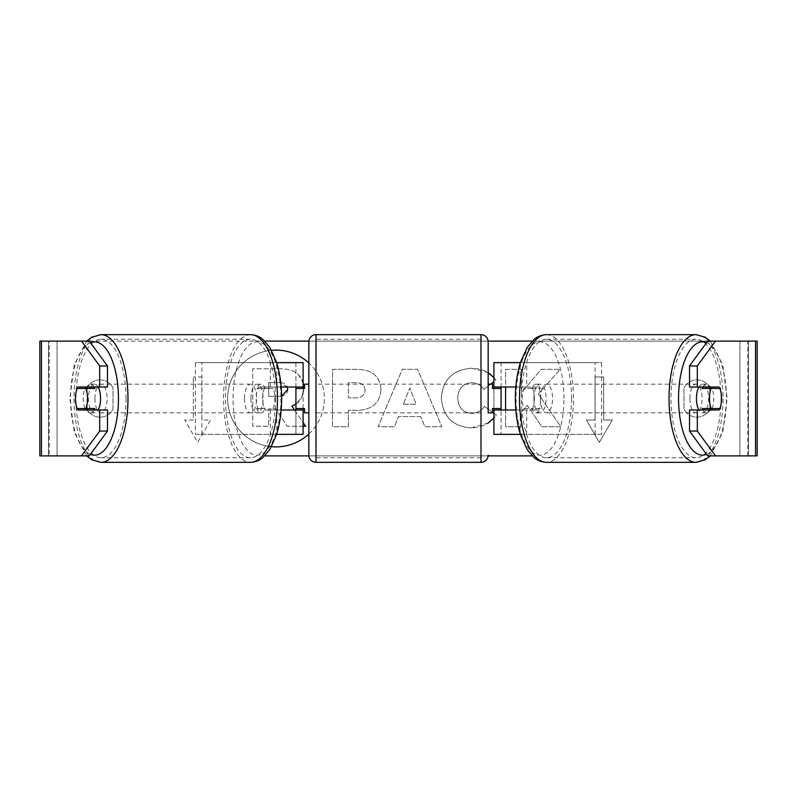 <?xml version="1.0" encoding="UTF-8"?>
<svg xmlns="http://www.w3.org/2000/svg" width="797" height="797" viewBox="0 0 797 797"><rect width="100%" height="100%" fill="white"/><g stroke="black" fill="none" stroke-linecap="round" stroke-linejoin="round"><path stroke-width="0.6" stroke-dasharray="3.98 2.99" d="M195.385 434.365L276.778 434.365L195.385 434.365L195.385 362.635L295.926 362.635L295.926 387.023L265.082 387.023A14.346 6.067 -90 0 0 262.651 398.5A14.346 6.067 -90 0 0 265.082 409.977L281.172 409.977M281.172 387.023L258.577 387.023A14.346 6.067 -90 0 0 256.156 398.5A14.346 6.067 -90 0 0 258.577 409.977M270.283 387.023L270.283 362.635L276.609 362.635M265.082 409.977L276.778 409.977L276.778 434.365L295.926 434.365L295.926 409.977L303.099 409.977M303.099 362.635L303.099 434.365L295.926 434.365L295.926 362.635L303.099 362.635L295.926 362.635M270.283 409.977L270.283 434.365L276.609 434.365M295.926 408.542L295.926 388.458L295.926 408.542L304.534 408.542L304.534 412.846M303.099 434.365L295.926 434.365M303.099 408.542L303.099 388.458M201.89 434.365L201.89 362.635L195.385 362.635M201.89 362.635L276.778 362.635L276.778 387.023M276.778 409.977L295.926 409.977M295.926 387.023L303.099 387.023M265.082 387.023L258.577 387.023M601.615 434.365L520.222 434.365L601.615 434.365L601.615 362.635L501.074 362.635L501.074 387.023L538.423 387.023A14.346 6.067 -90 0 1 540.844 398.5A14.346 6.067 -90 0 1 538.423 409.977L515.828 409.977M531.918 387.023A14.346 6.067 -90 0 1 534.349 398.5A14.346 6.067 -90 0 1 531.918 409.977L493.901 409.977M515.828 387.023L526.717 387.023L526.717 362.635L520.391 362.635M526.717 409.977L526.717 434.365L520.391 434.365M520.222 409.977L520.222 434.365L493.901 434.365L501.074 434.365L501.074 409.977M501.074 362.635L493.901 362.635L501.074 362.635L501.074 434.365M501.074 408.542L501.074 388.458L501.074 408.542L492.466 408.542L492.466 412.846M493.901 434.365L493.901 362.635M493.901 408.542L493.901 388.458M526.717 387.023L538.423 387.023M595.11 434.365L595.11 362.635L601.615 362.635M595.11 362.635L520.222 362.635L520.222 387.023M501.074 387.023L493.901 387.023M531.918 409.977L538.423 409.977M698.869 387.023A14.346 6.067 -90 0 1 702.506 384.154A14.346 6.067 -90 0 1 708.573 398.5A14.346 6.067 -90 0 1 702.506 412.846A14.346 6.067 -90 0 1 698.869 409.977M702.765 387.023A14.346 6.067 -90 0 1 706.411 384.154A14.346 6.067 -90 0 1 710.047 387.023M719.84 388.458L702.077 388.458M522.214 398.5A14.346 6.067 -90 0 1 523.948 388.458L531.748 388.458A14.346 6.067 -90 0 1 536.082 384.154A14.346 6.067 -90 0 1 540.416 388.458L532.615 388.458A14.346 6.067 -90 0 1 534.349 398.5A14.346 6.067 -90 0 1 532.615 408.542L540.416 408.542A14.346 6.067 -90 0 1 536.082 412.846A14.346 6.067 -90 0 1 531.748 408.542L523.948 408.542A14.346 6.067 -90 0 1 522.214 398.5M533.92 398.5A14.346 6.067 -90 0 1 539.987 384.154A14.346 6.067 -90 0 1 546.045 398.5A14.346 6.067 -90 0 1 539.987 412.846A14.346 6.067 -90 0 1 533.92 398.5M532.615 388.458L523.948 388.458M523.948 408.542L532.615 408.542M702.077 408.542L719.84 408.542M710.047 409.977A14.346 6.067 -90 0 1 706.411 412.846A14.346 6.067 -90 0 1 702.765 409.977M531.748 388.458L540.416 388.458M540.416 408.542L531.748 408.542M540.426 398.5A14.346 6.067 -90 0 1 546.483 384.154A14.346 6.067 -90 0 1 552.55 398.5A14.346 6.067 -90 0 1 546.483 412.846A14.346 6.067 -90 0 1 540.426 398.5M689.943 398.5A14.346 6.067 -90 0 1 696.01 384.154A14.346 6.067 -90 0 1 702.067 398.5A14.346 6.067 -90 0 1 696.01 412.846A14.346 6.067 -90 0 1 689.943 398.5M721.046 398.5A59.247 25.036 -90 0 1 696.01 457.747A59.247 25.036 -90 0 1 670.964 398.5A59.247 25.036 -90 0 1 696.01 339.253A59.247 25.036 -90 0 1 721.046 398.5M571.519 398.5A59.247 25.036 -90 0 1 546.483 457.747A59.247 25.036 -90 0 1 521.447 398.5A59.247 25.036 -90 0 1 546.483 339.253A59.247 25.036 -90 0 1 571.519 398.5M271.508 350.321A48.388 48.388 0 0 0 271.508 446.679M275.981 350.112A48.388 48.388 0 0 0 227.593 398.5A48.388 48.388 0 0 0 275.981 446.888A48.388 48.388 0 0 0 324.359 398.5A48.388 48.388 0 0 0 275.981 350.112M709.808 387.94A14.346 14.346 0 0 0 683.985 387.94L683.985 409.06A14.346 14.346 0 0 0 709.808 409.06L709.808 387.94A14.346 14.346 0 0 0 683.985 387.94L683.985 409.06A14.346 14.346 0 0 0 709.808 409.06L709.808 387.94M100.103 379.85A14.346 14.346 0 0 1 113.015 387.94L113.015 409.06A14.346 14.346 0 0 1 87.192 409.06L87.192 387.94A14.346 14.346 0 0 1 113.015 387.94L113.015 409.06A14.346 14.346 0 0 1 87.192 409.06L87.192 387.94A14.346 14.346 0 0 1 100.103 379.85M107.485 409.977L77.857 409.977M84.96 408.542A14.346 6.067 90 0 1 83.227 398.5A14.346 6.067 90 0 1 84.96 388.458M505.597 409.977L505.597 426.734L521.497 426.734L521.497 411.89L527.325 405.414L541.751 426.734L560.849 426.734L538.383 394.017L560.112 369.35L541.253 369.35L521.497 392.632L521.497 369.35L505.597 369.35L505.597 387.023M420.736 416.552L398.5 416.552L394.455 426.734L378.047 426.734L402.326 369.29L417.558 369.29L441.837 426.734L424.891 426.734L420.736 416.552L398.5 416.552L394.455 426.734L378.047 426.734L402.326 369.29L417.558 369.29L441.837 426.734L424.891 426.734L420.736 416.552M308.837 434.016A48.388 48.388 0 0 0 308.837 362.984M41.464 455.884L49.265 455.884L39.85 455.884L39.85 341.116L264.793 341.116M308.877 341.116L488.123 341.116M532.207 341.116L757.15 341.116L748.542 341.116L757.15 341.116L757.15 455.884L707.706 455.884M532.207 455.884L264.793 455.884M308.877 455.884L488.123 455.884M612.255 420.019L599.344 442.385L586.433 420.019L595.04 420.019L595.04 376.981L603.648 376.981L595.04 376.981L595.04 420.019L586.433 420.019L599.344 442.385L612.255 420.019L603.648 420.019L603.648 376.981L603.648 420.019L612.255 420.019M193.352 420.019L184.745 420.019L197.656 442.385L210.567 420.019L201.96 420.019L201.96 376.981L193.352 376.981L201.96 376.981L201.96 420.019L210.567 420.019L197.656 442.385L184.745 420.019L193.352 420.019L193.352 376.981L193.352 420.019M380.936 389.514L380.936 389.673C379.85 403.322 371.621 410.216 356.259 410.335L348.399 410.335L348.399 426.734L332.488 426.734L332.488 369.35L357.086 369.35C372.289 369.718 380.239 376.433 380.936 389.514L380.936 389.673C379.85 403.322 371.621 410.216 356.259 410.335L348.399 410.335L348.399 426.734L332.488 426.734L332.488 369.35L357.086 369.35C372.289 369.718 380.239 376.433 380.936 389.514M493.901 413.185L496.352 414.928L493.901 417.997M488.162 423.097L470.937 427.879C452.875 426.554 443.012 416.662 441.339 398.201L441.339 398.042C442.733 379.731 452.816 369.778 471.595 368.194L488.162 372.657M493.901 377.609L495.943 380.169L493.901 381.743M490.793 384.154L483.968 389.434C480.9 385.14 476.716 382.899 471.425 382.709C462.848 383.586 458.285 388.637 457.737 397.872L457.737 398.042C458.285 407.456 462.848 412.567 471.425 413.374C477.014 413.135 481.338 410.814 484.377 406.4L492.466 412.159M89.294 341.116L707.706 341.116M712.04 408.542A14.346 6.067 90 0 0 712.04 388.458M719.143 387.023L689.515 387.023M689.515 409.977L719.143 409.977M89.294 455.884L49.265 455.884L49.265 341.116L41.464 341.116M755.536 341.116L747.735 341.116L747.735 455.884L755.536 455.884M748.542 455.884L748.542 341.116L748.542 455.884M48.458 455.884L48.458 341.116L48.458 455.884M77.857 387.023L107.485 387.023M303.737 388.458L303.737 388.537C303.368 397.305 299.433 403.192 291.911 406.201L305.63 426.246L287.229 426.246L275.642 408.831L268.669 408.831L268.669 426.246L252.729 426.246L252.729 368.742L279.916 368.742C288.624 368.852 294.87 370.934 298.646 374.988C302.033 378.256 303.727 382.719 303.737 388.378L301.645 397.653L295.926 404.009M303.099 426.246L287.229 426.246L275.642 408.831L268.669 408.831L268.669 426.246L252.729 426.246L252.729 368.742L279.916 368.742C288.624 368.852 294.87 370.934 298.646 374.988L303.099 382.829M294.492 409.977L303.099 422.549M403.382 404.248L416.173 404.248L409.817 388.029L403.382 404.248L416.173 404.248L409.817 388.029L403.382 404.248M365.036 390.251C364.847 385.28 361.788 382.759 355.851 382.709L348.399 382.709L348.399 397.872L355.94 397.872C361.798 397.643 364.827 395.153 365.036 390.41L365.036 390.251C364.847 385.28 361.788 382.759 355.851 382.709L348.399 382.709L348.399 397.872L355.94 397.872C361.798 397.643 364.827 395.153 365.036 390.41L365.036 390.251M538.383 394.017L560.112 369.35L541.253 369.35L521.497 392.632L521.497 369.35L505.597 369.35L505.597 426.734L521.497 426.734L521.497 411.89L527.325 405.414L541.751 426.734L560.849 426.734L538.383 394.017M470.937 427.879C452.875 426.554 443.012 416.662 441.339 398.201L441.339 398.042C442.733 379.731 452.816 369.778 471.595 368.194C483.032 368.662 491.141 372.657 495.943 380.169L483.968 389.434C480.9 385.14 476.716 382.899 471.425 382.709C462.848 383.586 458.285 388.637 457.737 397.872L457.737 398.042C458.285 407.456 462.848 412.567 471.425 413.374C477.014 413.135 481.338 410.814 484.377 406.4L496.352 414.928C491.53 422.978 483.052 427.292 470.937 427.879M287.368 387.023L279.099 382.54L268.669 382.54L268.669 396.348L281.62 396.149M287.717 389.524L287.717 389.364C287.518 384.831 284.639 382.56 279.099 382.54L268.669 382.54L268.669 396.348L279.179 396.348C284.738 396.169 287.587 393.897 287.717 389.524M98.131 387.023A14.346 6.067 -90 0 0 94.494 384.154A14.346 6.067 -90 0 0 88.427 398.5A14.346 6.067 -90 0 0 94.494 412.846A14.346 6.067 -90 0 0 98.131 409.977M86.953 409.977A14.346 6.067 -90 0 0 90.589 412.846A14.346 6.067 -90 0 0 94.235 409.977M94.923 408.542L77.16 408.542M273.052 408.542A14.346 6.067 -90 0 0 274.786 398.5A14.346 6.067 -90 0 0 273.052 388.458L265.252 388.458A14.346 6.067 -90 0 0 260.918 384.154A14.346 6.067 -90 0 0 256.584 388.458L264.385 388.458A14.346 6.067 -90 0 0 262.651 398.5A14.346 6.067 -90 0 0 264.385 408.542L256.584 408.542A14.346 6.067 -90 0 0 260.918 412.846A14.346 6.067 -90 0 0 265.252 408.542L264.385 408.542M250.955 398.5A14.346 6.067 -90 0 0 257.013 412.846A14.346 6.067 -90 0 0 263.08 398.5A14.346 6.067 -90 0 0 257.013 384.154A14.346 6.067 -90 0 0 250.955 398.5M264.385 388.458L273.052 388.458M77.16 388.458L94.923 388.458M94.235 387.023A14.346 6.067 -90 0 0 90.589 384.154A14.346 6.067 -90 0 0 86.953 387.023M265.252 388.458L256.584 388.458M256.584 408.542L265.252 408.542M244.45 398.5A14.346 6.067 -90 0 0 250.517 412.846A14.346 6.067 -90 0 0 256.574 398.5A14.346 6.067 -90 0 0 250.517 384.154A14.346 6.067 -90 0 0 244.45 398.5M94.933 398.5A14.346 6.067 -90 0 0 100.99 412.846A14.346 6.067 -90 0 0 107.057 398.5A14.346 6.067 -90 0 0 100.99 384.154A14.346 6.067 -90 0 0 94.933 398.5M126.036 398.5A59.247 25.036 -90 0 0 100.99 339.253A59.247 25.036 -90 0 0 75.954 398.5A59.247 25.036 -90 0 0 100.99 457.747A59.247 25.036 -90 0 0 126.036 398.5M275.553 398.5A59.247 25.036 -90 0 0 250.517 339.253A59.247 25.036 -90 0 0 225.481 398.5A59.247 25.036 -90 0 0 250.517 457.747A59.247 25.036 -90 0 0 275.553 398.5M308.837 412.846L308.837 384.154L308.837 412.846M492.466 384.154L492.466 388.458L501.074 388.458M488.162 384.154L488.162 412.846L488.162 384.154M295.926 388.458L304.534 388.458L304.534 384.154M308.837 341.833L308.837 455.167M480.99 384.154L480.99 412.846L480.99 384.154L316.01 384.154L316.01 412.846L316.01 384.154M480.99 412.846L316.01 412.846M480.99 457.747L480.99 339.253L480.99 457.747L316.01 457.747L316.01 339.253L316.01 457.747M480.99 339.253L316.01 339.253M696.01 462.34A63.84 26.978 90 0 0 722.989 398.5A63.84 26.978 90 0 0 696.01 334.66M706.58 342.66A56.667 23.95 -90 0 1 726.456 398.5A56.667 23.95 -90 0 1 706.58 454.34M546.483 334.66A63.84 26.978 -90 0 1 573.461 398.5A63.84 26.978 -90 0 1 546.483 462.34M563.927 398.5A56.667 23.95 90 0 0 539.987 341.833A56.667 23.95 90 0 0 516.038 398.5A56.667 23.95 90 0 0 539.987 455.167A56.667 23.95 90 0 0 563.927 398.5M57.065 455.884L57.065 341.116L57.065 455.884M739.935 455.884L739.935 341.116L739.935 455.884M100.99 462.34A63.84 26.978 90 0 1 74.011 398.5A63.84 26.978 90 0 1 100.99 334.66M90.42 342.66A56.667 23.95 -90 0 0 70.544 398.5A56.667 23.95 -90 0 0 90.42 454.34M250.517 334.66A63.84 26.978 -90 0 0 223.539 398.5A63.84 26.978 -90 0 0 250.517 462.34M280.962 398.5A56.667 23.95 90 0 1 257.013 455.167A56.667 23.95 90 0 1 233.073 398.5A56.667 23.95 90 0 1 257.013 341.833A56.667 23.95 90 0 1 280.962 398.5M480.99 334.66L480.99 462.34M316.01 462.34L316.01 334.66M710.286 341.116L722.749 364.817L727.123 398.5L722.749 432.183L710.286 455.884M702.506 384.154L706.411 384.154M536.082 384.154L539.987 384.154M536.082 412.846L539.987 412.846M702.506 412.846L706.411 412.846M546.483 384.154L696.01 384.154M546.483 457.747L696.01 457.747M546.483 339.253L696.01 339.253M546.483 412.846L696.01 412.846M86.714 455.884L74.251 432.183L69.877 398.5L74.251 364.817L86.714 341.116M94.494 412.846L90.589 412.846M260.918 412.846L257.013 412.846M260.918 384.154L257.013 384.154M94.494 384.154L90.589 384.154M250.517 412.846L100.99 412.846M250.517 339.253L100.99 339.253M250.517 457.747L100.99 457.747M250.517 384.154L100.99 384.154"/><path stroke-width="1.2" d="M303.099 388.458L303.099 387.023L281.172 387.023M303.099 387.023L303.099 362.635L276.609 362.635M276.609 434.365L303.099 434.365L303.099 408.542M295.926 409.977L295.926 387.023M281.172 409.977L303.099 409.977M520.391 362.635L493.901 362.635L493.901 387.023L515.828 387.023M520.391 434.365L493.901 434.365L493.901 408.542M501.074 409.977L501.074 408.542L492.466 408.542L492.466 412.846L488.162 412.846L488.162 341.833L488.162 412.846M501.074 408.542L501.074 387.023M493.901 388.458L493.901 387.023M515.828 409.977L493.901 409.977M698.869 409.977A14.346 6.067 -90 0 1 696.448 398.5A14.346 6.067 -90 0 1 698.869 387.023M709.45 398.5A14.346 6.067 -90 0 1 711.183 388.458L719.84 388.458A14.346 6.067 -90 0 1 721.574 398.5A14.346 6.067 -90 0 1 719.84 408.542L711.183 408.542A14.346 6.067 -90 0 1 709.45 398.5M702.765 387.023A14.346 6.067 -90 0 0 702.077 388.458L711.183 388.458M710.047 387.023A14.346 6.067 -90 0 1 710.735 388.458M710.735 408.542A14.346 6.067 -90 0 1 710.047 409.977M702.765 409.977A14.346 6.067 -90 0 1 702.077 408.542L711.183 408.542M308.837 362.984A48.388 48.388 0 0 0 271.508 350.321M271.508 446.679A48.388 48.388 0 0 0 308.837 434.016M107.485 365.962L107.485 387.023L77.857 387.023A14.346 6.067 -90 0 0 75.426 398.5A14.346 6.067 -90 0 0 77.857 409.977L107.485 409.977L107.485 431.038L89.294 455.884L39.85 455.884L39.85 341.116L89.294 341.116L107.485 365.962L99.685 365.962L81.493 341.116M85.658 409.977A14.346 6.067 90 0 1 84.96 408.542M505.597 387.023L505.597 409.977M264.793 341.116L308.877 341.116M488.123 341.116L532.207 341.116M264.793 455.884L308.877 455.884M488.123 455.884L532.207 455.884M493.901 417.997L488.162 423.097M488.162 372.657L493.901 377.609M493.901 381.743L490.793 384.154M492.466 412.159L493.901 413.185M715.507 455.884L757.15 455.884L757.15 341.116L715.507 341.116L697.315 365.962L689.515 365.962L689.515 387.023L719.143 387.023A14.346 6.067 -90 0 1 719.143 409.977L697.315 409.977L697.315 431.038L715.507 455.884L707.706 455.884L689.515 431.038L689.515 409.977L697.315 409.977M697.315 387.023L697.315 365.962M689.515 431.038L697.315 431.038M711.342 409.977A14.346 6.067 90 0 0 712.04 408.542M712.04 388.458A14.346 6.067 90 0 0 711.342 387.023M689.515 365.962L707.706 341.116L715.507 341.116M99.685 387.023L99.685 365.962M84.96 388.458A14.346 6.067 90 0 1 85.658 387.023M81.493 455.884L99.685 431.038L99.685 409.977M99.685 431.038L107.485 431.038M303.099 382.829L303.737 388.458M303.099 426.246L305.63 426.246L303.099 422.549M295.926 404.009L291.911 406.201L294.492 409.977M281.62 396.149L287.717 389.524L287.368 387.023M98.131 409.977A14.346 6.067 -90 0 0 100.552 398.5A14.346 6.067 -90 0 0 98.131 387.023M85.817 408.542A14.346 6.067 -90 0 0 87.55 398.5A14.346 6.067 -90 0 0 85.817 388.458L77.16 388.458A14.346 6.067 -90 0 0 75.426 398.5A14.346 6.067 -90 0 0 77.16 408.542L94.923 408.542A14.346 6.067 -90 0 1 94.235 409.977M86.265 408.542A14.346 6.067 -90 0 0 86.953 409.977M85.817 388.458L94.923 388.458A14.346 6.067 -90 0 0 94.235 387.023M86.953 387.023A14.346 6.067 -90 0 0 86.265 388.458M480.99 462.34L480.99 334.66L316.01 334.66A7.173 7.173 0 0 0 308.837 341.833L308.837 455.167A7.173 7.173 0 0 0 316.01 462.34L480.99 462.34A7.173 7.173 0 0 0 488.162 455.167M480.99 334.66A7.173 7.173 0 0 1 488.162 341.833M308.837 384.154L304.534 384.154L304.534 388.458L295.926 388.458M295.926 408.542L304.534 408.542L304.534 412.846L308.837 412.846M501.074 388.458L492.466 388.458L492.466 384.154L488.162 384.154M696.01 462.34L546.483 462.34A63.84 26.978 -90 0 1 519.505 398.5A63.84 26.978 -90 0 1 546.483 334.66L696.01 334.66A63.84 26.978 90 0 0 669.022 398.5A63.84 26.978 90 0 0 696.01 462.34L705.285 459.759L710.286 455.884M706.58 454.34A56.667 23.95 -90 0 1 678.556 398.5A56.667 23.95 -90 0 1 706.58 342.66M755.536 455.884L755.536 341.116M41.464 455.884L41.464 341.116M250.517 334.66C258.188 335.099 261.884 338.605 262.9 339.412L269.804 347.432L276.459 362.167C279.877 373.086 281.6 385.19 281.64 398.5C281.6 411.81 279.877 423.914 276.459 434.833L269.804 449.568L262.9 457.588C261.884 458.395 258.188 461.901 250.517 462.34A63.84 26.978 -90 0 0 277.495 398.5A63.84 26.978 -90 0 0 250.517 334.66L100.99 334.66A63.84 26.978 90 0 1 127.978 398.5A63.84 26.978 90 0 1 100.99 462.34L91.715 459.759L86.714 455.884M90.42 454.34A56.667 23.95 -90 0 0 118.444 398.5A56.667 23.95 -90 0 0 90.42 342.66M316.01 334.66L316.01 462.34M696.01 334.66L705.285 337.241L710.286 341.116M546.483 334.66C538.812 335.099 535.116 338.605 534.1 339.412L527.196 347.432L520.541 362.167C517.123 373.086 515.4 385.19 515.36 398.5C515.4 411.81 517.123 423.914 520.541 434.833L527.196 449.568L534.1 457.588C535.116 458.395 538.812 461.901 546.483 462.34M250.517 462.34L100.99 462.34M100.99 334.66L91.715 337.241L86.714 341.116"/></g></svg>
